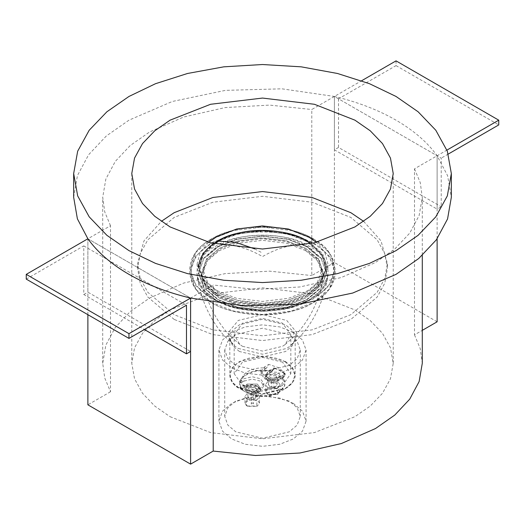 <?xml version="1.0" encoding="UTF-8"?>
<svg xmlns="http://www.w3.org/2000/svg" width="525" height="525" viewBox="0 0 525 525"><rect width="100%" height="100%" fill="white"/><g stroke="black" fill="none" stroke-linecap="round" stroke-linejoin="round"><path stroke-width="0.39" stroke-dasharray="2.62 1.97" d="M217.304 299.263L203.844 287.831L198.588 273.171L203.844 258.517L217.304 247.078L237.116 239.308L262.5 236.27L287.884 239.308L307.696 247.078L321.156 258.517L326.412 273.171L321.156 287.831L307.696 299.263L287.884 307.04L262.5 310.072L237.116 307.04L217.304 299.263M220.388 297.485L238.842 304.73L262.5 307.558L286.158 304.73L304.612 297.485L317.159 286.827L322.055 273.171L317.159 259.514L304.612 248.857L286.158 241.618L262.5 238.79L238.842 241.618L220.388 248.857L207.841 259.514L202.945 273.171L207.841 286.827L220.388 297.485M322.055 269.299L317.159 255.642L304.612 244.985C285.659 231.866 239.341 231.866 220.388 244.985L207.841 255.642L202.945 269.299L207.841 282.955L220.388 293.613L238.842 300.858L262.5 303.686L286.158 300.858L304.612 293.613L317.159 282.955L322.055 269.299L322.055 273.171M305.642 248.266L286.729 240.844L262.5 237.95L238.271 240.844L219.358 248.266L206.509 259.179L201.488 273.171L206.509 287.162L219.358 298.082L238.271 305.498L262.5 308.398L286.729 305.498L305.642 298.082L318.491 287.162L323.512 273.171L318.491 259.179L305.642 248.266M305.642 250.635L286.729 243.219L262.5 240.319L238.271 243.219L219.358 250.635L206.509 261.555L201.488 275.546L206.509 289.531L219.358 300.451L238.271 307.873L262.5 310.767L286.729 307.873L305.642 300.451L318.491 289.531L323.512 275.546L318.491 261.555L305.642 250.635M217.304 294.518L237.116 302.295L262.5 305.327L287.884 302.295L307.696 294.518L321.156 283.087L326.412 268.426L321.156 253.772L307.696 242.333C287.352 228.257 237.648 228.257 217.304 242.333L203.844 253.772L198.588 268.426L203.844 283.087L217.304 294.518M307.696 299.263L321.156 287.831L326.412 273.171L321.156 258.517L307.696 247.078L287.884 239.308L262.5 236.27L237.116 239.308L217.304 247.078L203.844 258.517L198.588 273.171L203.844 287.831L217.304 299.263L237.116 307.04L262.5 310.072L287.884 307.04L307.696 299.263M219.378 298.069L207.362 288.212L201.712 275.993L205.826 260.17L219.378 248.279L237.156 241.146L260.761 237.976L285.548 240.575L305.622 248.279L319.535 260.715L323.288 275.993L317.349 288.56L305.622 298.069L287.844 305.196L264.239 308.365L239.452 305.767L219.378 298.069M242.471 346.297L262.5 351.087L282.529 346.297L285.134 344.564L290.824 334.733L282.529 323.17L262.5 318.38L242.471 323.17L234.176 334.733L239.866 344.564L242.471 346.297M282.529 362.132L262.5 357.348L242.471 362.132L234.176 373.702L242.471 385.265L262.5 390.055L282.529 385.265L290.824 373.702L282.529 362.132M266.405 368.176L264.554 369.246L261.148 373.984L264.554 378.728L272.77 380.697L280.987 378.728L282.837 377.665L285.252 373.898L279.202 367.907L268.82 364.409L266.405 368.176C252.689 366.312 238.941 374.253 242.163 382.174L239.748 381.196L245.798 387.188L256.18 390.679L260.446 388.218L263.852 383.473L260.446 378.728L252.23 376.766L244.013 378.728L239.748 381.196M242.163 382.174L244.013 381.104L244.013 378.728M282.837 377.665L282.299 383.427L277.147 388.369L258.595 391.657L260.446 390.593L263.852 385.849L260.446 381.104L252.23 379.135L244.013 381.104M258.595 391.657L256.18 390.679M285.252 373.898L280.987 376.359L272.77 378.322L264.554 376.359L261.148 371.615L264.554 366.87L268.82 364.409M242.707 388.382L247.091 385.849L247.091 384.07L241.067 387.548L242.707 388.382L242.196 388.677C233.303 378.61 254.074 366.621 271.51 371.752L271.714 371.306C253.877 366.056 232.627 378.322 241.723 388.625L239.551 387.522L244.374 391.394L253.286 395.299L266.654 396.204L278.572 392.582L284.845 385.704L283.277 377.98L285.449 374.338L280.626 370.466L273.919 367.677L271.714 371.306L272.022 371.457L267.638 373.984L265.506 376.95L267.638 379.916L277.909 379.916L282.293 377.383L283.277 377.98L278.421 380.809L277.909 379.916L277.909 378.138L267.638 378.138L265.506 375.172L267.638 372.205L273.663 368.727L273.919 367.677M251.081 394.177L251.337 393.474L257.362 389.996L257.362 391.775L259.494 388.815L257.362 385.849L247.091 385.849M251.337 393.474L252.978 394.308L253.49 395.2C270.926 400.332 291.697 388.342 282.804 378.276L282.293 377.383L283.933 374.66L285.449 374.338M283.933 374.66L277.909 378.138M271.714 371.306L272.022 371.457L274.057 368.228C278.742 369.652 282.325 371.726 284.806 374.43M241.067 387.548L239.551 387.522L240.194 387.772C242.675 390.482 246.258 392.549 250.943 393.98M241.723 388.625L239.754 387.653M247.091 384.07L257.362 384.07L259.494 387.03L257.362 389.996M247.091 389.996L244.965 387.03L247.091 384.07L257.362 384.07L259.494 387.03L257.362 389.996L247.091 389.996M247.091 392.372L257.362 392.372L259.494 389.406L257.362 386.439L247.091 386.439L244.965 389.406L247.091 392.372M255.308 387.627L249.145 387.627L247.872 389.406L249.145 391.184L255.308 391.184L256.587 389.406L255.308 387.627M249.145 398.298L255.308 398.298L256.587 396.519L255.308 394.741L249.145 394.741L247.872 396.519L249.145 398.298M247.091 399.486L244.965 396.519L247.091 393.56L257.362 393.56L259.494 396.519L257.362 399.486L247.091 399.486M247.091 406.009L257.362 406.009L259.494 403.042L257.362 400.083L247.091 400.083L244.965 403.042L247.603 406.304L256.85 406.304L256.85 400.969C251.147 397.379 241.395 403.01 247.603 406.304L247.603 406.304M253.05 403.161C251.442 402.865 250.898 403.187 251.409 404.112C253.017 404.408 253.562 404.092 253.05 403.161L253.391 403.64L253.05 391.302C253.562 392.234 253.017 392.549 251.409 392.254L251.068 391.775L251.409 404.112M251.409 392.254C250.898 391.322 251.442 391.007 253.05 391.302M267.638 378.138L265.506 375.172L267.638 372.205L277.909 372.205L280.035 375.172L277.909 378.138L267.638 378.138M267.638 380.507L277.909 380.507L280.035 377.547L277.909 374.581L267.638 374.581L265.506 377.547L267.638 380.507M275.855 375.769L269.692 375.769L268.413 377.547L269.692 379.326L275.855 379.326L277.128 377.547L275.855 375.769M269.692 386.439L275.855 386.439L277.128 384.661L275.855 382.883L269.692 382.883L268.413 384.661L269.692 386.439M267.638 387.627L265.506 384.661L267.638 381.695L277.909 381.695L280.035 384.661L277.909 387.627L267.638 387.627M267.638 394.15L277.909 394.15L280.035 391.184L277.909 388.218L267.638 388.218L265.506 391.184L268.15 394.446L277.397 394.446L277.397 389.11C271.688 385.521 261.936 391.151 268.15 394.446L268.15 394.446M273.591 391.302C271.983 391.007 271.438 391.322 271.95 392.254C273.558 392.549 274.103 392.234 273.591 391.302L273.932 391.775L273.591 379.444C274.103 380.369 273.558 380.684 271.95 380.389L271.609 379.916L271.95 392.254M271.95 380.389C271.438 379.463 271.983 379.148 273.591 379.444M235.797 365.426L227.837 358.667L224.733 350.004L227.837 341.348L235.797 334.589L262.5 328.204L289.203 334.589L297.163 341.348L300.267 350.004L297.163 358.667L289.203 365.426L262.5 371.812L235.797 365.426M289.203 401.008L262.5 394.623L235.797 401.008L227.837 407.767L224.733 416.423L227.837 425.086L235.797 431.845L262.5 438.231L289.203 431.845L297.163 425.086L300.267 416.423L297.163 407.767L289.203 401.008M293.317 332.213L279.805 326.918L262.5 324.85L245.195 326.918L231.683 332.213L222.508 340.016L218.925 350.004L222.508 359.999L231.683 367.795L245.195 373.098L262.5 375.165L279.805 373.098L293.317 367.795L302.492 359.999L306.075 350.004L302.492 340.016L293.317 332.213M293.317 403.377L279.805 398.081L262.5 396.008L245.195 398.081L231.683 403.377L222.508 411.18L218.925 421.168L222.508 431.163L231.683 438.959L245.195 444.262L262.5 446.329L279.805 444.262L293.317 438.959L302.492 431.163L306.075 421.168L302.492 411.18L293.317 403.377M437.122 321.799L334.405 262.5L334.405 96.449L311.784 109.515L311.784 275.559L334.405 262.5M73.664 197.269L77.438 175.58L88.6 154.763L106.286 136.008L128.973 120.172L172.318 101.476L225.468 90.359L281.932 88.823L334.405 96.449L437.122 155.754L334.418 96.456C357.663 102.021 378.197 109.922 396.027 120.172C413.785 130.469 427.475 142.327 437.108 155.741L447.608 175.698L451.336 197.269M437.122 238.77L437.122 155.754L446.919 150.097M396.034 60.867L396.034 65.612L338.513 98.825L441.23 158.123L441.23 206.752L437.122 209.127L437.122 155.754L414.494 168.814L414.494 334.865L422.284 330.363M87.878 314.685L87.878 238.783L110.506 225.717L110.506 391.768L104.737 377.941L102.716 363.313L105.866 345.069L115.257 327.482L130.22 311.568L149.513 298.082L183.665 283.073L225.153 273.617L269.542 271.149L311.784 275.559M414.494 334.865L420.262 348.685L422.284 363.313M170.054 416.686L210.577 432.587L262.5 438.795L314.423 432.587L354.946 416.686L370.223 406.081L382.482 393.291L390.462 378.781L393.232 363.313L390.462 347.845L382.482 333.336L370.223 320.545L354.946 309.94L314.423 294.046L262.5 287.838L210.577 294.046L170.054 309.94L154.777 320.545L142.518 333.336L134.538 347.845L131.768 363.313L134.538 378.781L142.518 393.291L154.777 406.081L170.054 416.686M110.506 391.768L87.878 404.827M87.892 238.79L190.582 298.075M213.216 302.512L213.216 285.022L190.601 298.082L87.878 238.783L87.878 292.156L190.595 351.455M110.506 225.717L104.737 211.897L102.716 197.269L105.866 179.018L115.257 161.438L130.22 145.517L149.513 132.037L183.665 117.022L225.153 107.572L269.542 105.105L311.784 109.515M414.494 168.814L420.262 182.641L422.284 197.269L419.134 215.512L409.743 233.1L394.78 249.014L375.487 262.5L341.335 277.508L299.847 286.965L255.458 289.426L213.216 285.022M174.162 319.43L147.853 297.078L140.227 283.211L137.576 268.433L140.227 253.654L147.853 239.781L174.162 217.429L212.881 202.237L262.5 196.304L312.119 202.237L350.838 217.429L377.147 239.781L384.773 253.654L387.424 268.433L384.773 283.211L377.147 297.078L350.838 319.43L312.119 334.622L262.5 340.554L212.881 334.622L174.162 319.43M363.654 221.36L381.025 240.896L387.424 263.688L384.773 278.467L377.147 292.333L350.838 314.685L312.119 329.877L262.5 335.81L212.881 329.877L174.162 314.685L147.853 292.333L140.227 278.467L137.576 263.688L143.975 240.896L161.346 221.36M208.622 242.314L200.209 252.249L197.131 263.688L202.512 278.677L216.28 290.371L236.539 298.318L262.5 301.422L288.461 298.318L308.72 290.371L322.488 278.677L327.869 263.688L324.791 252.249L316.378 242.314M216.28 295.116L236.539 303.063L262.5 306.167L288.461 303.063L308.72 295.116L322.488 283.421L327.869 268.433L322.488 253.444L308.72 241.743L288.461 233.796L262.5 230.692L236.539 233.796L216.28 241.743L202.512 253.444L197.131 268.433L202.512 283.421L216.28 295.116M338.513 98.825L338.513 147.453L441.23 206.752M338.513 147.453L334.405 149.822L437.122 209.127M334.405 149.822L334.405 96.449L361.613 80.745M396.034 65.612L498.75 124.917M448.291 154.048L441.23 158.123M26.25 279.11L83.77 245.897L83.77 294.525L144.368 329.516M83.77 245.897L186.487 305.202M83.77 294.525L87.878 292.156M218.748 241.021L238.672 233.684L263.668 231.026L288.402 234.189L307.696 241.828L321.156 253.267L326.412 267.921L321.156 282.581L307.696 294.013L287.884 301.79L262.5 304.822L237.116 301.79L217.304 294.013L203.844 282.581L198.588 267.921L202.906 254.586L214.279 243.705M213.859 243.607L202.735 255.045L199.402 268.846L205.17 282.24L217.816 292.694L237.405 300.379L262.5 303.378L287.595 300.379L307.184 292.694L319.83 282.24L325.598 268.846L322.265 255.045L311.141 243.607M254.677 248.889L262.5 253.011M304.612 244.985C291.519 244.138 277.482 247.997 262.5 256.567C247.518 247.997 233.481 244.138 220.388 244.985M313.346 239.072C340.771 252.282 340.771 284.57 313.346 297.78C290.463 313.615 234.537 313.615 211.654 297.78C184.229 284.57 184.229 252.282 211.654 239.072C234.537 223.237 290.463 223.237 313.346 239.072M260.446 388.218L260.446 390.593M280.987 376.359L280.987 378.728M264.554 366.87L264.554 369.246M211.142 298.673L195.845 285.672L189.873 269.023L195.845 252.368L211.142 239.367L233.651 230.534L262.5 227.089L291.349 230.534L313.858 239.367L329.155 252.368L335.127 269.023L329.155 285.672L313.858 298.673L291.349 307.506L262.5 310.951L233.651 307.506L211.142 298.673M211.142 302.229L233.651 311.062L262.5 314.514L291.349 311.062L313.858 302.229L329.155 289.236L335.127 272.58L329.155 255.924L313.858 242.931L291.349 234.098L262.5 230.646L233.651 234.098L211.142 242.931L195.845 255.924L189.873 272.58L195.845 289.236L211.142 302.229M211.654 302.525C234.537 318.36 290.463 318.36 313.346 302.525C340.771 289.314 340.771 257.027 313.346 243.817C290.463 227.981 234.537 227.981 211.654 243.817C184.229 257.027 184.229 289.314 211.654 302.525M215.821 300.123C236.827 314.659 288.173 314.659 309.179 300.123C334.366 287.995 334.366 258.353 309.179 246.218C288.173 231.683 236.827 231.683 215.821 246.218C190.634 258.353 190.634 287.995 215.821 300.123M216.326 300.353L203.621 289.997L197.42 276.747L201.613 260.085L216.326 247.039L236.565 239.098L262.5 236.001L288.435 239.098L308.674 247.039L323.387 260.085L327.58 276.747L321.379 289.997L308.674 300.353L288.435 308.293L262.5 311.397L236.565 308.293L216.326 300.353M238.258 348.429L262.5 354.231L286.742 348.429L290.732 345.66L295.647 339.485L296.599 332.397L286.742 320.44L262.5 314.646L238.258 320.44L228.401 332.397L229.353 339.485L234.268 345.66L238.258 348.429M239.387 351.488L232.503 345.64L229.819 338.146L232.503 330.652L239.387 324.804L262.5 319.279L285.613 324.804L292.497 330.652L295.181 338.146L292.497 345.64L285.613 351.488L262.5 357.013L239.387 351.488M285.613 361.587L262.5 356.055L239.387 361.587L232.503 367.434L229.819 374.929L232.503 382.423L239.387 388.27L262.5 393.796L285.613 388.27L292.497 382.423L295.181 374.929L292.497 367.434L285.613 361.587M285.462 362.092C275.126 354.939 249.874 354.939 239.538 362.092C227.154 368.058 227.154 382.64 239.538 388.605L262.5 394.091L285.462 388.605L292.3 382.791L294.971 375.349L292.3 367.9L285.462 362.092M242.196 388.677L246.579 386.144C253.555 381.76 265.473 388.638 257.88 392.667L257.362 391.775L252.978 394.308L253.286 395.299L251.029 394.17M278.421 380.809C271.445 385.192 259.527 378.308 267.12 374.286L271.51 371.752M267.638 372.205L267.638 373.984M251.048 394.177L244.374 391.394L235.39 385.672C231.781 382.548 229.924 378.965 229.819 374.929L229.819 338.146C229.688 339.865 230.678 341.913 232.798 344.288L223.663 335.245C209.488 318.728 200.74 299.224 197.42 276.747L198.417 280.895C201.219 288.494 207.145 294.892 216.182 300.09C228.69 307.289 244.46 310.977 263.511 311.148C273.577 311.023 283.008 309.697 291.788 307.164L309.146 299.893C319.804 293.652 325.946 285.935 327.58 276.747C323.17 305.137 310.892 328.112 290.732 345.66L292.149 344.354C294.308 341.946 295.319 339.878 295.181 338.146L295.181 374.929C295.463 377.626 293.888 383.473 285.462 388.605L278.572 392.582C271.333 396.46 262.913 397.373 253.312 395.312L253.168 395.253M257.88 392.667L253.49 395.2M198.588 267.921L198.588 268.426M326.412 268.426L326.412 273.171L326.412 267.921L323.859 257.368L311.233 243.587M202.945 269.299L202.945 273.171M201.488 273.171L201.488 275.546M323.512 275.546L323.512 273.171M285.134 344.564L295.227 335.475C310.465 319.147 319.817 299.322 323.288 275.993M239.866 344.564L229.773 335.475C214.535 319.147 205.183 299.322 201.712 275.993M234.176 334.733L234.176 373.702M242.471 385.265L245.798 387.188M263.852 385.849L263.852 383.473M282.529 385.265L277.147 388.369M261.148 373.984L261.148 371.615M290.824 334.733L290.824 373.702M313.707 239.039C294.656 227.358 259.547 223.079 232.916 230.436C219.791 233.914 209.39 239.052 201.725 245.857C194.014 252.702 190.063 260.426 189.873 269.023L189.873 272.58C190.509 284.707 197.649 294.702 211.293 302.564C230.56 314.409 266.438 318.623 293.239 310.859C301.061 308.707 307.873 305.95 313.674 302.577L324.063 295.03C331.268 288.343 334.963 280.862 335.127 272.58L335.127 269.023L332.338 257.388L324.857 247.327L313.707 239.039M265.506 377.547L265.506 375.172L265.506 376.95L267.488 374.318L272.127 371.536L273.998 368.425M241.868 388.73L246.94 386.177C252.86 383.906 257.047 384.786 259.494 388.815L259.494 389.406M244.965 387.03L244.965 389.406M256.587 396.519L256.587 389.406M259.494 403.042L259.494 396.519M256.85 406.304L257.362 406.009M244.965 403.042L244.965 396.519M247.872 396.519L247.872 389.406M280.035 375.172L280.035 377.547M277.128 384.661L277.128 377.547M280.035 391.184L280.035 384.661M277.397 394.446L277.909 394.15M265.506 391.184L265.506 384.661M268.413 384.661L268.413 377.547M224.733 350.004L224.733 416.423M300.267 350.004L300.267 416.423M218.925 350.004L218.925 421.168M306.075 421.168L306.075 350.004M102.716 363.313L102.716 197.269M422.284 197.269L422.284 255.373M393.232 363.313L393.232 173.545M131.768 173.545L131.768 363.313M137.576 268.433L137.576 263.688M327.869 268.433L327.869 263.688M387.424 263.688L387.424 268.433M197.131 263.688L197.131 268.433"/><path stroke-width="0.79" d="M422.284 330.363L437.122 321.799L437.122 238.77M422.284 255.373L422.284 363.313L419.134 381.557L409.743 399.144L394.78 415.065L375.487 428.544L341.335 443.559L299.847 453.009L255.458 455.477L213.216 451.067L213.216 302.512M87.878 314.685L87.878 404.827L190.595 464.133L190.582 298.075C167.337 292.517 146.803 284.609 128.973 274.358C111.215 264.068 97.525 252.21 87.892 238.79L77.392 218.833L73.664 197.269L73.664 173.545L77.667 151.207L89.197 130.246L106.903 111.766L128.973 96.456L155.498 83.711L187.497 73.487L223.808 66.832L262.5 64.522L301.192 66.832L337.503 73.487L369.502 83.711L396.027 96.456L418.097 111.766L435.803 130.246L447.333 151.207L451.336 173.545L447.333 195.884L435.803 216.845L418.097 235.325L396.027 250.635L369.502 263.379L337.503 273.604L301.192 280.258L262.5 282.568L223.808 280.258L187.497 273.604L155.498 263.379L128.973 250.635L106.903 235.325L89.197 216.845L77.667 195.884L73.664 173.545M354.946 120.172L314.423 104.278L262.5 98.063L210.577 104.278L170.054 120.172L154.777 130.778L142.518 143.568L134.538 158.077L131.768 173.545L134.538 189.013L142.518 203.523L154.777 216.313L170.054 226.918L210.577 242.819L262.5 249.027L314.423 242.819L354.946 226.918L370.223 216.313L382.482 203.523L390.462 189.013L393.232 173.545L390.462 158.077L382.482 143.568L370.223 130.778L354.946 120.172M87.885 238.777L26.25 274.365L128.966 333.664L128.966 338.408L186.487 305.202L186.487 353.83L190.595 351.455L190.601 298.082L128.966 333.664M190.595 298.082L243.068 305.714L299.532 304.172L352.682 293.055L396.027 274.358L418.714 258.523L436.4 239.768L447.562 218.951L451.336 197.269L451.336 173.545M190.595 464.133L213.216 451.067M161.346 221.36L174.162 212.684L212.881 197.492L262.5 191.559L312.119 197.492L350.838 212.684L363.654 221.36M316.378 242.314L308.72 236.998L288.461 229.051L262.5 225.947L236.539 229.051L216.28 236.998L208.622 242.314M446.919 150.097L498.75 120.172L498.75 124.917L448.291 154.048M361.613 80.745L396.034 60.867L498.75 120.172M144.368 329.516L186.487 353.83M26.25 274.365L26.25 279.11L128.966 338.408M214.279 243.705L218.748 241.021M311.141 243.607L307.184 241.1C287.077 227.181 237.923 227.181 217.816 241.1L213.859 243.607M217.816 241.1L235.561 242.274L254.677 248.889M311.233 243.587L307.394 241.165C290.528 230.836 259.613 227.141 236.23 233.704C223.742 237.051 214.075 242.163 207.211 249.034C201.587 254.704 198.713 260.997 198.588 267.921"/></g></svg>

